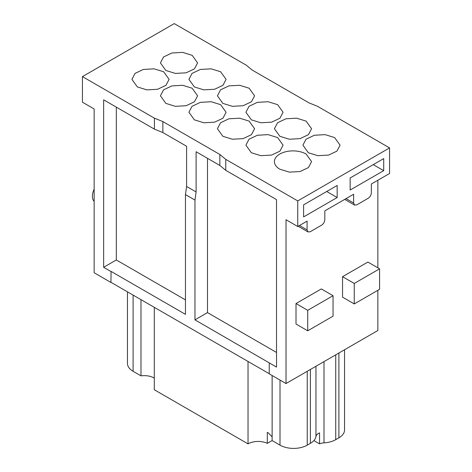 <?xml version="1.0" encoding="UTF-8"?>
<svg xmlns="http://www.w3.org/2000/svg" width="472" height="472" viewBox="0 0 472 472"><rect width="100%" height="100%" fill="white"/><g stroke="black" fill="none" stroke-linecap="round" stroke-linejoin="round"><path stroke-width="0.71" d="M279.855 169.2L289.365 172.132L300.103 171.525L308.44 167.578L311.567 161.613L306.133 154.031A18.585 10.726 0 0 0 285.879 151.701A18.585 10.726 0 0 0 274.409 161.613A18.585 10.726 0 0 0 279.855 169.2M313.886 440.571L319.556 443.845L319.556 432.877C317.461 433.797 316.264 435.019 315.957 436.535L315.957 366.26M272.132 375.517L272.132 440.594L280.008 445.143A19.252 11.116 180 0 0 307.243 445.143L310.405 443.314C313.614 441.426 315.461 439.166 315.957 436.535M272.132 436.895L268.297 432.895L267.299 432.376L267.299 443.344A14.331 8.272 0 0 0 248.03 443.863L248.03 361.458M246.231 65.154L252.148 70.033L309.142 102.937L317.591 106.353L389.565 147.907L297.743 200.919L225.769 159.365L219.852 154.486L162.858 121.581L154.409 118.165L82.435 76.611L174.257 23.6L246.231 65.154M192.145 55.318L182.635 52.38L171.897 52.988L163.554 56.941L160.427 62.9L165.867 70.487L175.383 73.425L186.121 72.812L194.458 68.865L197.591 62.9L192.145 55.318M163.654 71.768L154.137 68.829L143.399 69.443L135.063 73.396L131.93 79.355L137.37 86.942L146.886 89.875L157.624 89.267L165.961 85.314L169.094 79.355L163.654 71.768M192.145 88.223L182.635 85.285L171.897 85.892L163.554 89.845L160.427 95.804L165.867 103.392L175.383 106.33L186.121 105.716L194.458 101.769L197.591 95.804L192.145 88.223M220.642 104.672L211.131 101.734L200.393 102.347L192.051 106.3L188.924 112.259L194.364 119.847L203.88 122.779L214.612 122.171L222.955 118.218L226.088 112.259L220.642 104.672M249.139 121.127L239.623 118.189L228.89 118.796L220.548 122.749L217.415 128.708L222.861 136.296L232.377 139.234L243.109 138.62L251.452 134.673L254.585 128.708L249.139 121.127M277.636 137.576L268.12 134.638L257.387 135.252L249.045 139.205L245.912 145.164L251.358 152.751L260.868 155.683L271.606 155.076L279.949 151.123L283.076 145.164L277.636 137.576M220.642 71.768L211.131 68.829L200.393 69.443L192.051 73.396L188.924 79.355L194.364 86.942L203.88 89.875L214.612 89.267L222.955 85.314L226.088 79.355L220.642 71.768M249.139 88.223L239.623 85.285L228.89 85.892L220.548 89.845L217.415 95.804L222.861 103.392L232.377 106.33L243.109 105.716L251.452 101.769L254.585 95.804L249.139 88.223M277.636 104.672L268.12 101.734L257.387 102.347L249.045 106.3L245.912 112.259L251.358 119.847L260.868 122.779L271.606 122.171L279.949 118.218L283.076 112.259L277.636 104.672M306.133 121.127L296.617 118.189L285.879 118.796L277.542 122.749L274.409 128.708L279.855 136.296L289.365 139.234L300.103 138.62L308.446 134.673L311.573 128.708L306.133 121.127M334.63 137.576L325.114 134.638L314.376 135.252L306.039 139.205L302.906 145.164L308.346 152.751L317.863 155.683L328.601 155.076L336.937 151.123L340.07 145.164L334.63 137.576M338.902 353.009L338.902 437.833L335.739 439.662A19.252 11.116 0 0 1 323.998 442.866A8.956 5.168 0 0 0 319.556 443.845M267.299 443.344L272.132 440.553M110.932 282.451L111.062 271.406L110.932 282.451L94.152 272.763L94.152 108.967L82.435 102.206L82.435 76.611M154.409 118.165L154.409 129.133L103.651 99.828L103.651 267.276L116.319 259.966L185.466 299.891M110.932 271.483L103.651 267.276M162.858 121.581L162.858 132.549L154.409 129.133M219.852 154.486L219.852 165.454L196.104 151.742L196.104 191.962L186.605 186.475L186.605 146.261L162.858 132.549M225.769 159.365L225.769 170.333L219.852 165.454M225.769 170.333L276.527 199.638L276.527 367.086L194.965 319.851L207.503 312.611L207.503 158.327M297.743 200.919L297.743 226.513L286.026 219.745L286.026 383.541L269.247 373.848L269.247 362.879M297.743 226.513L307.083 221.12L307.083 229.893L308.009 231.941L310.246 231.722L321.644 225.138C323.574 223.811 324.63 221.982 324.813 219.657L324.813 210.878L353.628 194.246L353.628 203.019L354.555 205.072L356.791 204.848L368.189 198.269C370.113 196.936 371.169 195.107 371.358 192.782L371.358 184.009L389.565 173.495L389.565 147.907M303.602 204.848L337.161 185.472L337.161 197.538L303.602 216.913L303.602 204.848M383.707 158.598L383.707 170.663L350.141 190.039L350.141 177.973L383.707 158.598M286.026 383.541L377.848 330.524L377.848 290.31M377.848 267.825L377.848 180.263M154.309 307.349L154.309 389.754L248.03 443.863M127.458 291.843L127.458 363.434A19.252 11.116 0 0 0 133.098 371.293L140.98 375.842C146.078 375.258 150.527 375.995 154.309 378.054M338.902 437.833A19.252 11.116 0 0 0 344.542 429.974L344.542 349.758M111.062 282.374L269.247 373.706M196.104 191.962L194.965 200.081L185.466 194.6L185.466 314.364L111.062 271.406M116.319 259.966L116.319 107.138M185.466 194.6L186.605 186.475M194.965 200.081L194.965 319.851M207.503 312.611L276.527 352.46M307.714 330.801L296.003 324.034L296.003 303.561L321.332 288.941L333.043 295.702L333.043 316.175L307.714 330.801L307.714 310.328L333.043 295.702M342.542 297.165L342.542 276.692L367.877 262.066L379.588 268.828L379.588 289.306L354.26 303.927L342.542 297.165M326.712 191.502L337.161 197.538M373.258 164.634L383.707 170.663M140.98 375.842L140.98 299.649M94.152 201.343A12.537 7.239 -60 0 1 94.152 189.16M296.003 303.561L307.714 310.328M342.542 276.692L354.26 283.454L379.588 268.828M354.26 303.927L354.26 283.454M323.998 442.866L323.998 361.617M310.405 443.314L310.405 369.464M307.243 445.143L307.243 371.293M280.008 445.143L280.008 380.066M335.739 354.838L335.739 439.662M307.083 229.893L299.484 225.504M353.628 203.019L346.029 198.635M133.098 371.293L133.098 295.1M308.009 231.941L298.174 226.259M354.555 205.072L344.713 199.39"/></g></svg>
